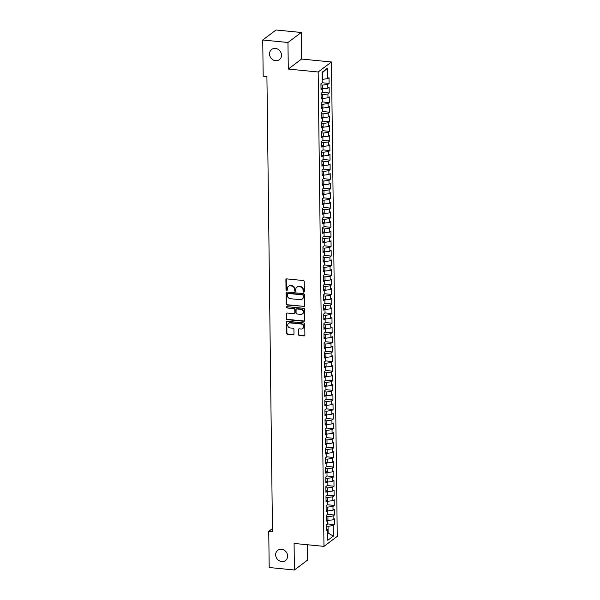 <?xml version="1.0" encoding="UTF-8"?>
<svg xmlns="http://www.w3.org/2000/svg" width="600" height="600" viewBox="0 0 600 600"><rect width="100%" height="100%" fill="white"/><g stroke="black" fill="none" stroke-linecap="round" stroke-linejoin="round"><path stroke-width="0.9" d="M303.72 292.155A0.69 0.615 -127 0 0 304.358 291.555L304.237 281.558A0.983 0.877 -127 0 0 303.308 280.522L286.808 278.895A0.983 0.877 -127 0 0 285.9 279.75L286.02 289.755A0.69 0.615 -127 0 0 287.077 290.362A0.69 0.615 -127 0 0 287.303 289.875L287.288 288.585A3.143 2.805 -127 0 1 290.183 285.862L291.562 285.998A3.143 2.805 -127 0 1 294.532 289.298L294.548 290.587A0.69 0.615 -127 0 0 295.605 291.202A0.69 0.615 -127 0 0 295.83 290.715L295.815 289.425A3.143 2.805 -127 0 1 298.71 286.702L300.09 286.837A3.143 2.805 -127 0 1 303.06 290.138L303.075 291.428A0.69 0.615 -127 0 0 303.72 292.155M296.858 287.197L297.218 286.928A3.143 2.805 -127 0 1 299.07 286.433L300.442 286.567A3.143 2.805 -127 0 1 303.413 289.868L303.435 291.157A0.69 0.615 -127 0 0 304.282 291.87M286.425 278.947A0.983 0.877 -127 0 0 286.26 279.48L286.38 289.478A0.69 0.615 -127 0 0 287.228 290.19M288.33 286.358L288.69 286.087A3.143 2.805 -127 0 1 290.543 285.593L291.923 285.728A3.143 2.805 -127 0 1 294.892 289.028L294.907 290.317A0.69 0.615 -127 0 0 295.755 291.03M281.558 549.285A6.405 5.723 -127 0 0 277.778 550.312A6.405 5.723 -127 0 0 276.03 556.942A6.405 5.723 -127 0 0 281.707 561.562A6.405 5.723 -127 0 0 285.487 560.543A6.405 5.723 -127 0 0 287.235 553.912A6.405 5.723 -127 0 0 281.558 549.285M275.438 48.443A6.405 5.723 -127 0 0 271.657 49.463A6.405 5.723 -127 0 0 269.91 56.093A6.405 5.723 -127 0 0 275.587 60.72A6.405 5.723 -127 0 0 279.368 59.7A6.405 5.723 -127 0 0 281.115 53.062A6.405 5.723 -127 0 0 275.438 48.443M298.425 334.44A0.983 0.877 -127 0 0 299.355 335.468L303.983 335.925A0.983 0.877 -127 0 0 304.89 335.077L304.755 323.962A0.983 0.877 -127 0 0 303.825 322.935L287.325 321.308A0.983 0.877 -127 0 0 286.418 322.163L286.553 333.27A0.983 0.877 -127 0 0 287.483 334.298L293.07 334.853A0.983 0.877 -127 0 0 293.978 333.998L293.918 329.25A0.983 0.877 -127 0 0 292.995 328.215L290.22 327.945A2.625 2.348 -127 0 1 288.608 323.325A2.625 2.348 -127 0 1 290.16 322.905L301.02 323.978A2.625 2.348 -127 0 1 302.632 328.59A2.625 2.348 -127 0 1 301.08 329.01L299.272 328.83A0.983 0.877 -127 0 0 298.365 329.685L298.425 334.44L298.785 334.17A0.983 0.877 -127 0 0 299.715 335.197L304.343 335.655A0.983 0.877 -127 0 0 304.725 335.61M272.483 531.727L266.918 76.53L263.183 76.162L262.74 40.005L287.962 42.487L288.285 69.06L318.173 72L323.97 546.375L294.082 543.435L294.405 570L269.19 567.518L268.748 531.36L272.483 531.727M303.623 306.645A0.983 0.877 -127 0 0 304.53 305.798L304.395 294.69A0.983 0.877 -127 0 0 303.465 293.655L286.965 292.028A0.983 0.877 -127 0 0 286.058 292.882L286.192 303.99A0.983 0.877 -127 0 0 287.123 305.025L303.983 306.375A0.983 0.877 -127 0 0 304.365 306.33M304.575 309.33L304.71 320.438A0.983 0.877 -127 0 1 303.803 321.285L287.303 319.665A0.983 0.877 -127 0 1 286.373 318.63L286.312 313.875A0.983 0.877 -127 0 1 287.22 313.028L293.91 313.68A0.983 0.877 -127 0 0 294.817 312.832L294.78 309.675A0.983 0.877 -127 0 0 293.85 308.647L286.882 307.957A0.69 0.615 -127 0 1 286.868 306.645L303.645 308.295A0.983 0.877 -127 0 1 304.575 309.33M318.173 72L331.462 61.995L337.26 536.37L323.97 546.375M322.215 82.748L329.093 83.422L329.025 77.67L327.75 78.63L327.623 68.078L322.087 72.248L322.215 82.793L320.94 83.752L321.015 89.512L322.29 88.552L322.335 92.385L321.06 93.345L321.127 99.097L322.403 98.137L322.455 101.977L321.18 102.938L321.248 108.69L322.522 107.73L322.567 111.57L321.293 112.53L321.368 118.282L322.642 117.323L322.688 121.163L321.413 122.123L321.48 127.875L322.755 126.915L322.8 130.748L321.525 131.708L321.6 137.468L322.875 136.507L322.92 140.34L321.645 141.3L321.712 147.06L322.987 146.1L323.04 149.933L321.765 150.892L321.832 156.645L323.108 155.685L323.153 159.525L321.877 160.485L321.952 166.238L323.228 165.278L323.272 169.118L321.998 170.078L322.065 175.83L323.34 174.87L323.392 178.703L322.118 179.663L322.185 185.422L323.46 184.462L323.505 188.295L322.23 189.255L322.305 195.015L323.58 194.055L323.625 197.888L322.35 198.847L322.418 204.6L323.692 203.64L323.737 207.48L322.462 208.44L322.538 214.192L323.812 213.233L323.858 217.072L322.582 218.032L322.65 223.785L323.925 222.825L323.978 226.665L322.702 227.625L322.77 233.377L324.045 232.417L324.09 236.25L322.815 237.21L322.89 242.97L324.165 242.01L324.21 245.843L322.935 246.803L323.002 252.555L324.278 251.595L324.33 255.435L323.055 256.395L323.123 262.147L324.397 261.188L324.442 265.028L323.168 265.987L323.243 271.74L324.517 270.78L324.562 274.62L323.288 275.58L323.355 281.332L324.63 280.373L324.675 284.205L323.4 285.165L323.475 290.925L324.75 289.965L324.795 293.798L323.52 294.757L323.587 300.517L324.862 299.558L324.915 303.39L323.64 304.35L323.707 310.103L324.983 309.142L325.028 312.983L323.752 313.942L323.827 319.695L325.103 318.735L325.147 322.575L323.873 323.535L323.94 329.288L325.215 328.327L325.267 332.16L323.993 333.12L324.06 338.88L325.335 337.92L325.38 341.752L324.105 342.712L324.18 348.472L325.455 347.513L325.5 351.345L324.225 352.305L324.293 358.058L325.567 357.097L325.612 360.938L324.337 361.897L324.413 367.65L325.688 366.69L325.733 370.53L324.457 371.49L324.525 377.243L325.8 376.282L325.853 380.123L324.577 381.082L324.645 386.835L325.92 385.875L325.965 389.707L324.69 390.668L324.765 396.428L326.04 395.467L326.085 399.3L324.81 400.26L324.877 406.013L326.153 405.053L326.205 408.893L324.93 409.853L324.998 415.605L326.272 414.645L326.317 418.485L325.043 419.445L325.118 425.197L326.392 424.237L326.438 428.077L325.163 429.037L325.23 434.79L326.505 433.83L326.55 437.662L325.275 438.623L325.35 444.382L326.625 443.423L326.67 447.255L325.395 448.215L325.462 453.975L326.737 453.015L326.79 456.847L325.515 457.808L325.582 463.56L326.858 462.6L326.903 466.44L325.627 467.4L325.702 473.153L326.978 472.192L327.022 476.033L325.748 476.993L325.815 482.745L327.09 481.785L327.142 485.618L325.868 486.577L325.935 492.338L327.21 491.377L327.255 495.21L325.98 496.17L326.055 501.93L327.33 500.97L327.375 504.803L326.1 505.763L326.168 511.515L327.442 510.555L327.487 514.395L326.212 515.355L326.288 521.107L327.562 520.148L327.608 523.987L326.332 524.947L326.4 530.7L327.675 529.74L326.385 528.923M329.093 83.422L327.817 84.383L327.87 88.222L322.29 88.898M322.335 92.34L329.212 93.015L329.145 87.262L327.87 88.222M329.212 93.015L327.938 93.975L327.983 97.815L322.41 98.49M322.455 101.933L329.332 102.608L329.257 96.855L327.983 97.815M329.332 102.608L328.058 103.567L328.103 107.4L322.53 108.075M322.567 111.517L329.445 112.2L329.377 106.44L328.103 107.4M329.445 112.2L328.17 113.16L328.222 116.993L322.642 117.667M322.688 121.11L329.565 121.792L329.498 116.032L328.222 116.993M329.565 121.792L328.29 122.752L328.335 126.585L322.763 127.26M322.8 130.703L329.685 131.377L329.61 125.625L328.335 126.585M329.685 131.377L328.41 132.337L328.455 136.178L322.875 136.852M322.92 140.295L329.798 140.97L329.73 135.218L328.455 136.178M329.798 140.97L328.522 141.93L328.567 145.77L322.995 146.445M323.04 149.887L329.918 150.562L329.843 144.81L328.567 145.77M329.918 150.562L328.642 151.523L328.688 155.363L323.115 156.03M323.153 159.48L330.03 160.155L329.962 154.403L328.688 155.363M330.03 160.155L328.755 161.115L328.808 164.947L323.228 165.623M323.272 169.065L330.15 169.748L330.082 163.988L328.808 164.947M330.15 169.748L328.875 170.708L328.92 174.54L323.347 175.215M323.392 178.657L330.27 179.333L330.195 173.58L328.92 174.54M330.27 179.333L328.995 180.292L329.04 184.132L323.468 184.808M323.505 188.25L330.382 188.925L330.315 183.172L329.04 184.132M330.382 188.925L329.108 189.885L329.16 193.725L323.58 194.4M323.625 197.843L330.502 198.517L330.435 192.765L329.16 193.725M330.502 198.517L329.228 199.478L329.272 203.317L323.7 203.993M323.737 207.435L330.623 208.11L330.548 202.358L329.272 203.317M330.623 208.11L329.347 209.07L329.392 212.903L323.812 213.577M323.858 217.02L330.735 217.702L330.668 211.942L329.392 212.903M330.735 217.702L329.46 218.663L329.505 222.495L323.933 223.17M323.978 226.612L330.855 227.295L330.78 221.535L329.505 222.495M330.855 227.295L329.58 228.255L329.625 232.087L324.053 232.763M324.09 236.205L330.968 236.88L330.9 231.127L329.625 232.087M330.968 236.88L329.692 237.84L329.745 241.68L324.165 242.355M324.21 245.798L331.087 246.472L331.02 240.72L329.745 241.68M331.087 246.472L329.812 247.433L329.858 251.272L324.285 251.947M324.33 255.39L331.207 256.065L331.132 250.312L329.858 251.272M331.207 256.065L329.933 257.025L329.978 260.865L324.405 261.532M324.442 264.975L331.32 265.657L331.252 259.897L329.978 260.865M331.32 265.657L330.045 266.618L330.097 270.45L324.517 271.125M324.562 274.567L331.44 275.25L331.373 269.49L330.097 270.45M331.44 275.25L330.165 276.21L330.21 280.043L324.638 280.718M324.675 284.16L331.56 284.835L331.485 279.082L330.21 280.043M331.56 284.835L330.285 285.795L330.33 289.635L324.75 290.31M324.795 293.752L331.673 294.428L331.605 288.675L330.33 289.635M331.673 294.428L330.397 295.388L330.442 299.228L324.87 299.903M324.915 303.345L331.793 304.02L331.718 298.267L330.442 299.228M331.793 304.02L330.517 304.98L330.562 308.82L324.99 309.487M325.028 312.938L331.905 313.612L331.837 307.86L330.562 308.82M331.905 313.612L330.63 314.572L330.683 318.405L325.103 319.08M325.147 322.522L332.025 323.205L331.957 317.445L330.683 318.405M332.025 323.205L330.75 324.165L330.795 327.998L325.222 328.673M325.267 332.115L332.145 332.79L332.07 327.038L330.795 327.998M332.145 332.79L330.87 333.75L330.915 337.59L325.343 338.265M325.38 341.707L332.257 342.382L332.19 336.63L330.915 337.59M332.257 342.382L330.983 343.343L331.035 347.183L325.455 347.858M325.5 351.3L332.377 351.975L332.31 346.222L331.035 347.183M332.377 351.975L331.103 352.935L331.147 356.775L325.575 357.45M325.612 360.892L332.498 361.567L332.423 355.815L331.147 356.775M332.498 361.567L331.222 362.528L331.267 366.36L325.688 367.035M325.733 370.478L332.61 371.16L332.543 365.4L331.267 366.36M332.61 371.16L331.335 372.12L331.38 375.952L325.808 376.627M325.853 380.07L332.73 380.752L332.655 374.993L331.38 375.952M332.73 380.752L331.455 381.712L331.5 385.545L325.928 386.22M325.965 389.662L332.843 390.338L332.775 384.585L331.5 385.545M332.843 390.338L331.567 391.298L331.62 395.138L326.04 395.812M326.085 399.255L332.962 399.93L332.895 394.178L331.62 395.138M332.962 399.93L331.688 400.89L331.733 404.73L326.16 405.405M326.205 408.847L333.082 409.522L333.007 403.77L331.733 404.73M333.082 409.522L331.808 410.482L331.853 414.322L326.28 414.99M326.317 418.433L333.195 419.115L333.127 413.362L331.853 414.322M333.195 419.115L331.92 420.075L331.965 423.908L326.392 424.582M326.438 428.025L333.315 428.707L333.248 422.947L331.965 423.908M333.315 428.707L332.04 429.668L332.085 433.5L326.513 434.175M326.55 437.618L333.435 438.293L333.36 432.54L332.085 433.5M333.435 438.293L332.153 439.252L332.205 443.092L326.625 443.768M326.67 447.21L333.548 447.885L333.48 442.132L332.205 443.092M333.548 447.885L332.272 448.845L332.317 452.685L326.745 453.36M326.79 456.803L333.668 457.478L333.593 451.725L332.317 452.685M333.668 457.478L332.392 458.438L332.438 462.278L326.865 462.945M326.903 466.395L333.78 467.07L333.712 461.317L332.438 462.278M333.78 467.07L332.505 468.03L332.558 471.862L326.978 472.537M327.022 475.98L333.9 476.662L333.832 470.903L332.558 471.862M333.9 476.662L332.625 477.623L332.67 481.455L327.097 482.13M327.142 485.572L334.02 486.248L333.945 480.495L332.67 481.455M334.02 486.248L332.745 487.207L332.79 491.048L327.218 491.722M327.255 495.165L334.132 495.84L334.065 490.088L332.79 491.048M334.132 495.84L332.858 496.8L332.903 500.64L327.33 501.315M327.375 504.757L334.252 505.433L334.185 499.68L332.903 500.64M334.252 505.433L332.978 506.393L333.022 510.232L327.45 510.908M327.487 514.35L334.373 515.025L334.298 509.272L333.022 510.232M334.373 515.025L333.09 515.985L333.142 519.817L327.562 520.493M327.608 523.935L334.485 524.618L334.418 518.857L333.142 519.817M334.485 524.618L333.21 525.577L333.337 536.123L327.81 540.293L327.675 529.74M327.562 520.148L326.265 519.33M327.72 532.965L328.118 533.002L328.035 526.29L326.347 526.125M333.21 525.577L328.035 526.29M333.337 536.123L328.118 533.002L327.72 533.303M327.442 510.555L326.145 509.737M327.968 520.537L327.923 516.697L326.228 516.533M333.09 515.985L327.923 516.697M327.33 500.97L326.032 500.153M327.847 510.945L327.803 507.105L326.115 506.94M332.978 506.393L327.803 507.105M327.21 491.377L325.913 490.56M327.735 501.353L327.69 497.513L325.995 497.347M332.858 496.8L327.69 497.513M327.09 481.785L325.793 480.967M327.615 491.76L327.57 487.928L325.875 487.755M332.745 487.207L327.57 487.928M326.978 472.192L325.68 471.375M327.502 482.168L327.45 478.335L325.763 478.17M332.625 477.623L327.45 478.335M326.858 462.6L325.56 461.783M327.382 472.582L327.337 468.743L325.642 468.577M332.505 468.03L327.337 468.743M326.737 453.015L325.447 452.19M327.263 462.99L327.218 459.15L325.53 458.985M332.392 458.438L327.218 459.15M326.625 443.423L325.327 442.605M327.15 453.397L327.097 449.558L325.41 449.393M332.272 448.845L327.097 449.558M326.505 433.83L325.207 433.013M327.03 443.805L326.985 439.972L325.29 439.8M332.153 439.252L326.985 439.972M326.392 424.237L325.095 423.42M326.91 434.213L326.865 430.38L325.178 430.215M332.04 429.668L326.865 430.38M326.272 414.645L324.975 413.827M326.798 424.62L326.752 420.787L325.058 420.623M331.92 420.075L326.752 420.787M326.153 405.053L324.855 404.235M326.678 415.035L326.632 411.195L324.938 411.03M331.808 410.482L326.632 411.195M326.04 395.467L324.743 394.65M326.565 405.442L326.513 401.603L324.825 401.438M331.688 400.89L326.513 401.603M325.92 385.875L324.623 385.058M326.445 395.85L326.4 392.018L324.705 391.845M331.567 391.298L326.4 392.018M325.8 376.282L324.51 375.465M326.325 386.257L326.28 382.425L324.593 382.26M331.455 381.712L326.28 382.425M325.688 366.69L324.39 365.873M326.212 376.665L326.16 372.832L324.472 372.668M331.335 372.12L326.16 372.832M325.567 357.097L324.27 356.28M326.093 367.08L326.048 363.24L324.353 363.075M331.222 362.528L326.048 363.24M325.455 347.513L324.157 346.695M325.972 357.487L325.928 353.647L324.24 353.483M331.103 352.935L325.928 353.647M325.335 337.92L324.038 337.103M325.86 347.895L325.815 344.055L324.12 343.89M330.983 343.343L325.815 344.055M325.215 328.327L323.918 327.51M325.74 338.303L325.695 334.47L324 334.298M330.87 333.75L325.695 334.47M325.103 318.735L323.805 317.918M325.627 328.71L325.575 324.877L323.888 324.712M330.75 324.165L325.575 324.877M324.983 309.142L323.685 308.325M325.507 319.125L325.462 315.285L323.767 315.12M330.63 314.572L325.462 315.285M324.862 299.558L323.572 298.733M325.388 309.532L325.343 305.692L323.655 305.528M330.517 304.98L325.343 305.692M324.75 289.965L323.452 289.147M325.275 299.94L325.222 296.1L323.535 295.935M330.397 295.388L325.222 296.1M324.63 280.373L323.332 279.555M325.155 290.347L325.11 286.515L323.415 286.343M330.285 285.795L325.11 286.515M324.517 270.78L323.22 269.962M325.035 280.755L324.99 276.923L323.303 276.757M330.165 276.21L324.99 276.923M324.397 261.188L323.1 260.37M324.923 271.163L324.877 267.33L323.183 267.165M330.045 266.618L324.877 267.33M324.278 251.595L322.98 250.778M324.803 261.577L324.757 257.737L323.062 257.572M329.933 257.025L324.757 257.737M324.165 242.01L322.868 241.192M324.69 251.985L324.638 248.145L322.95 247.98M329.812 247.433L324.638 248.145M324.045 232.417L322.748 231.6M324.57 242.392L324.525 238.56L322.83 238.388M329.692 237.84L324.525 238.56M323.925 222.825L322.635 222.007M324.45 232.8L324.405 228.968L322.718 228.803M329.58 228.255L324.405 228.968M323.812 213.233L322.515 212.415M324.337 223.208L324.285 219.375L322.597 219.21M329.46 218.663L324.285 219.375M323.692 203.64L322.395 202.822M324.218 213.623L324.173 209.782L322.478 209.618M329.347 209.07L324.173 209.782M323.58 194.055L322.282 193.237M324.097 204.03L324.053 200.19L322.365 200.025M329.228 199.478L324.053 200.19M323.46 184.462L322.163 183.645M323.985 194.438L323.94 190.597L322.245 190.433M329.108 189.885L323.94 190.597M323.34 174.87L322.043 174.053M323.865 184.845L323.82 181.012L322.125 180.84M328.995 180.292L323.82 181.012M323.228 165.278L321.93 164.46M323.752 175.252L323.7 171.42L322.013 171.255M328.875 170.708L323.7 171.42M323.108 155.685L321.81 154.868M323.632 165.667L323.587 161.828L321.892 161.663M328.755 161.115L323.587 161.828M322.987 146.1L321.697 145.275M323.513 156.075L323.468 152.235L321.78 152.07M328.642 151.523L323.468 152.235M322.875 136.507L321.577 135.69M323.4 146.483L323.347 142.642L321.66 142.477M328.522 141.93L323.347 142.642M322.755 126.915L321.457 126.097M323.28 136.89L323.235 133.058L321.54 132.885M328.41 132.337L323.235 133.058M322.642 117.323L321.345 116.505M323.16 127.297L323.115 123.465L321.428 123.3M328.29 122.752L323.115 123.465M322.522 107.73L321.225 106.913M323.048 117.705L323.002 113.873L321.308 113.708M328.17 113.16L323.002 113.873M322.403 98.137L321.105 97.32M322.928 108.12L322.882 104.28L321.195 104.115M328.058 103.567L322.882 104.28M322.29 88.552L320.993 87.735M322.815 98.528L322.763 94.688L321.075 94.523M327.938 93.975L322.763 94.688M322.695 88.935L322.65 85.102L320.955 84.93M327.817 84.383L322.65 85.102M272.445 528.577L268.748 531.36M294.405 570L307.695 559.995L307.507 544.755M288.285 69.06L301.575 59.047L301.252 32.483L287.962 42.487M301.252 32.483L276.03 30L262.74 40.005M301.575 59.047L331.462 61.995M327.75 78.63L322.575 79.343L322.493 72.63L322.095 72.93M322.575 79.343L322.178 79.305M327.623 68.078L322.493 72.63M286.582 292.08A0.983 0.877 -127 0 0 286.418 292.612L286.553 303.72A0.983 0.877 -127 0 0 287.483 304.755L303.983 306.375M303.12 295.597A0.69 0.615 -127 0 0 302.475 294.877L287.993 293.445A0.69 0.615 -127 0 0 287.355 294.045L287.37 295.41A3.143 2.805 -127 0 0 290.34 298.71L300.24 299.685A3.143 2.805 -127 0 0 303.142 296.962L303.48 295.327A0.69 0.615 -127 0 0 302.835 294.608L302.475 294.877M287.587 293.558L287.94 293.288A0.69 0.615 -127 0 1 288.345 293.175L302.835 294.608M302.1 299.183L302.46 298.913A3.143 2.805 -127 0 0 303.502 296.692L303.142 296.962M303.48 295.327L303.502 296.692M286.845 313.072A0.983 0.877 -127 0 0 286.673 313.605L286.733 318.36A0.983 0.877 -127 0 0 287.663 319.388L304.163 321.015A0.983 0.877 -127 0 0 304.545 320.97M294.495 313.53L294.855 313.26A0.983 0.877 -127 0 0 295.178 312.562L295.14 309.405A0.983 0.877 -127 0 0 294.21 308.377L286.882 307.957M286.673 306.653A0.69 0.615 -127 0 0 287.243 307.688M300.855 314.37A2.625 2.348 -127 0 0 303.127 311.228A2.625 2.348 -127 0 0 300.795 309.33L296.97 308.955A0.983 0.877 -127 0 0 296.062 309.803L296.1 312.96A0.983 0.877 -127 0 0 297.03 313.987L300.855 314.37M302.407 313.95L302.767 313.68A2.625 2.348 -127 0 0 301.155 309.06L300.795 309.33M296.392 309.112L296.752 308.843A0.983 0.877 -127 0 1 297.33 308.685L301.155 309.06M298.89 328.882A0.983 0.877 -127 0 0 298.725 329.415L298.785 334.17M302.632 328.59L302.993 328.32A2.625 2.348 -127 0 0 301.38 323.707L301.02 323.978M288.608 323.325L288.968 323.055A2.625 2.348 -127 0 1 290.52 322.635L301.38 323.707M286.942 321.36A0.983 0.877 -127 0 0 286.778 321.892L286.913 333A0.983 0.877 -127 0 0 287.843 334.028L293.43 334.582A0.983 0.877 -127 0 0 293.812 334.53"/></g></svg>
